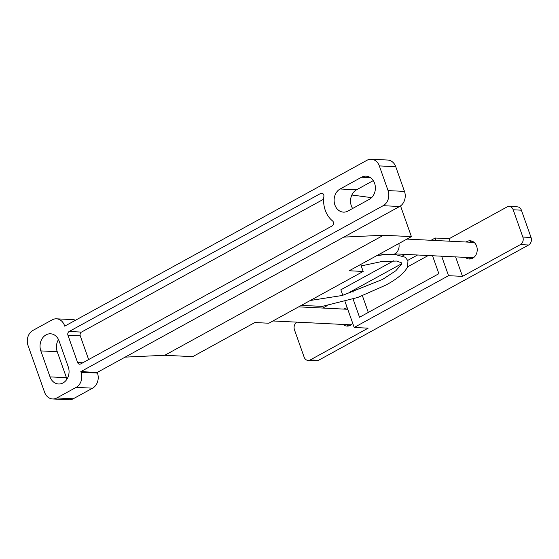<?xml version="1.0" encoding="UTF-8"?>
<svg xmlns="http://www.w3.org/2000/svg" width="559" height="559" viewBox="0 0 559 559"><rect width="100%" height="100%" fill="white"/><g stroke="black" fill="none" stroke-linecap="round" stroke-linejoin="round"><path stroke-width="0.84" d="M320.663 193.456A2.851 2.334 92.8 0 1 321.725 193.204A2.851 2.334 92.8 0 1 323.885 196.461A24.966 20.403 92.8 0 0 332.556 220.938A2.851 2.334 92.8 0 1 333.569 223.544A2.851 2.334 92.8 0 1 332.165 225.927L80.664 363.944A2.851 2.334 92.8 0 1 79.602 364.195A2.851 2.334 92.8 0 1 77.603 362.525L67.946 335.246A2.851 2.334 92.8 0 1 69.169 331.473L320.663 193.456L322.76 193.561M88.65 359.563L80.258 335.861A2.851 2.334 92.8 0 1 81.481 332.088L323.647 199.193M56.857 397.952A11.411 9.328 92.8 0 1 52.609 398.958A11.411 9.328 92.8 0 1 44.594 392.271L28.041 345.511A11.411 9.328 92.8 0 1 32.939 330.411L52.239 319.825A11.411 9.328 92.8 0 1 56.48 318.819A11.411 9.328 92.8 0 1 64.495 325.506L64.725 326.156L367.074 160.23A11.411 9.328 92.8 0 1 371.323 159.224A11.411 9.328 92.8 0 1 379.33 165.911L388.072 190.591A11.411 9.328 92.8 0 1 383.174 205.691L80.824 371.616L81.055 372.266A11.411 9.328 92.8 0 1 76.157 387.366L56.857 397.952L73.271 398.77A11.411 9.328 92.8 0 1 69.023 399.776L52.609 398.958M369.387 199.297L347.943 211.064A12.123 9.908 92.8 0 1 343.429 212.134A12.123 9.908 92.8 0 1 334.261 202.344A12.123 9.908 92.8 0 1 340.124 188.984L361.568 177.217A12.123 9.908 92.8 0 1 366.075 176.148A12.123 9.908 92.8 0 1 375.243 185.937A12.123 9.908 92.8 0 1 369.387 199.297M50.03 376.878L40.835 350.898A12.123 9.908 92.8 0 1 50.548 333.793A12.123 9.908 92.8 0 1 59.058 340.899L68.261 366.879A12.123 9.908 92.8 0 1 58.541 383.984A12.123 9.908 92.8 0 1 50.03 376.878L66.451 377.695L57.249 351.716A12.123 9.908 92.8 0 1 58.492 339.537M411.41 236.632L349.221 270.759L363.175 271.45L268.823 323.228L254.869 322.536L192.687 356.663L164.779 355.272L383.502 235.241L411.41 236.632L400.53 205.915M67.017 379.051A12.123 9.908 92.8 0 1 66.451 377.695M352.631 208.493A12.123 9.908 92.8 0 1 356.537 189.801L373.293 180.606M371.323 159.224L387.736 160.042A11.411 9.328 92.8 0 1 395.751 166.729L404.485 191.409A11.411 9.328 92.8 0 1 399.594 206.509L97.238 372.434L97.469 373.084A11.411 9.328 92.8 0 1 92.57 388.177L73.271 398.77M97.238 372.434L80.824 371.616M56.48 318.819L72.901 319.629A11.411 9.328 92.8 0 1 75.521 320.23M125.111 357.131L164.779 355.272M343.841 237.1L383.502 235.241M371.588 197.648L351.849 195.014M360.702 264.456L363.175 271.45M351.464 324.639A7.686 6.282 92.8 0 1 349.948 324.786L272.946 320.964M473.69 257.559A7.686 6.282 92.8 0 1 472.173 257.713L394.801 253.87M406.931 239.084L472.935 242.361A7.686 6.282 92.8 0 1 474.43 242.662M398.833 243.528A8.56 6.994 92.8 0 1 391.677 254.59L379.757 253.996M465.361 257.371A9.133 7.463 -87.2 0 0 469.308 259.013A9.133 7.463 -87.2 0 0 472.711 258.209A9.133 7.463 -87.2 0 0 477.12 248.154A9.133 7.463 -87.2 0 0 470.217 240.782A9.133 7.463 -87.2 0 0 466.122 242.019M431.08 240.279L435.202 238.022L449.156 238.714L507.055 206.942A5.709 4.661 92.8 0 1 509.179 206.439A5.709 4.661 92.8 0 1 513.183 209.779L522.84 237.058A5.709 4.661 92.8 0 1 520.394 244.604L462.496 276.377L455.592 256.888M449.156 238.714L450.044 241.222M509.179 206.439L517.382 206.844A5.709 4.661 92.8 0 1 521.393 210.191L531.05 237.463A5.709 4.661 92.8 0 1 528.604 245.017L318.455 360.338A5.709 4.661 92.8 0 1 316.331 360.841L308.121 360.436A5.709 4.661 92.8 0 1 304.117 357.089L294.46 329.81A5.709 4.661 92.8 0 1 296.906 322.263L297.095 322.166M441.638 256.197L448.542 275.685L462.496 276.377M448.542 275.685L354.189 327.462L368.143 328.161L310.245 359.933A5.709 4.661 92.8 0 1 308.121 360.436M343.135 324.451A9.133 7.463 -87.2 0 0 347.083 326.093A9.133 7.463 -87.2 0 0 350.479 325.289A9.133 7.463 -87.2 0 0 352.743 323.382M347.251 307.862A9.133 7.463 -87.2 0 0 343.897 309.099M322.809 308.051L327.225 305.626M368.311 312.425L362.407 295.76M353.658 291.938L350.521 291.784L350.898 292.86M353.092 299.051L359.535 317.239L438.878 273.7L432.512 255.743M471.929 241.111A9.133 7.463 -87.2 0 0 469.567 242.194M468.805 257.545A9.133 7.463 -87.2 0 0 471.048 258.852M428.222 255.526L407.567 266.867M417.552 255.002L407.777 260.361M401.739 263.673L350.521 291.784M354.189 327.462L345.008 301.525M342.807 295.327L340.85 289.8L393.753 260.767M435.202 238.022L436.09 240.531M402.739 255.833L405.366 254.394M346.58 324.618A9.133 7.463 -87.2 0 0 348.823 325.932M81.481 332.088L69.169 331.473M57.249 351.716L40.835 350.898M370.456 177.657L361.568 177.217M356.537 189.801L340.124 188.984M92.57 388.177L76.157 387.366M97.469 373.084L81.055 372.266M399.594 206.509L383.174 205.691M404.485 191.409L388.072 190.591M395.751 166.729L379.33 165.911M65.787 325.569L64.495 325.506M82.788 362.784L77.603 362.525M80.258 335.861L67.946 335.246M520.394 244.604L528.604 245.017M310.245 359.933L318.455 360.338M513.183 209.779L521.393 210.191M522.84 237.058L531.05 237.463M301.287 305.41L322.291 306.367L357.753 297.465L385.85 285.104C397.526 278.801 404.786 272.673 407.623 266.734L407.951 260.815L405.233 257.231L394.046 254.212M310.273 300.483L342.325 295.466L382.691 279.346L395.758 270.808L401.551 264.232L401.732 262.933L396.89 261.053L382.279 261.423L361.219 265.916M386.898 254.352L376.808 255.617M347.754 309.288L298.66 306.856"/></g></svg>
